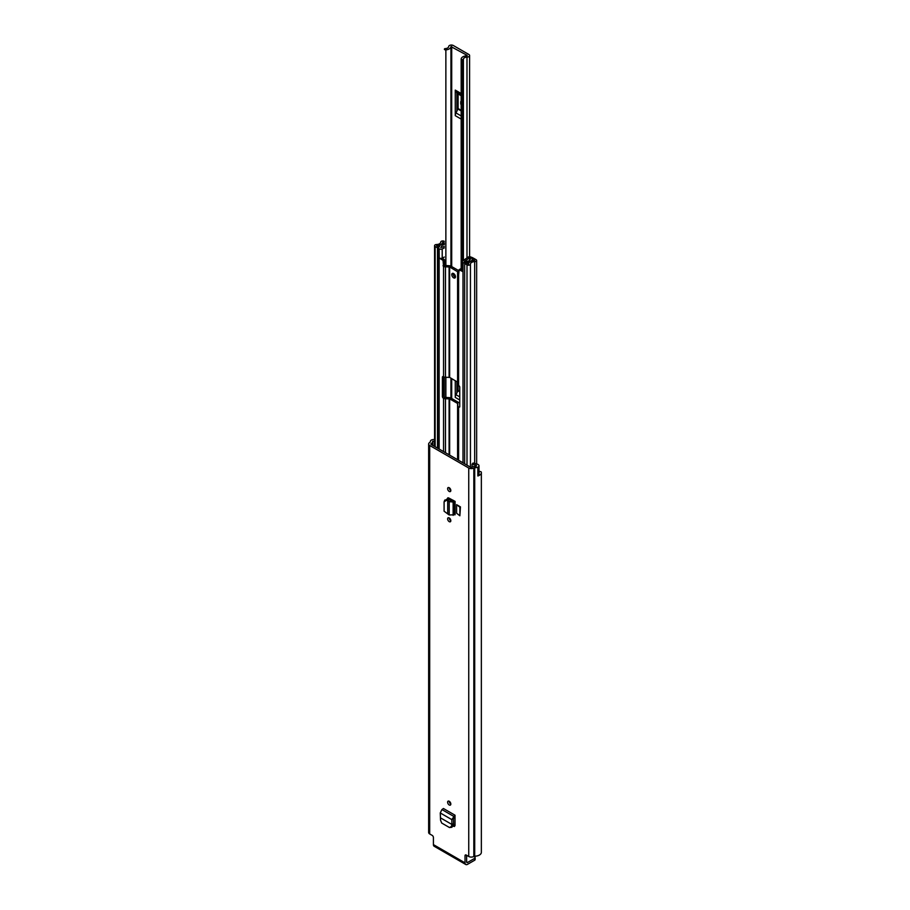 <?xml version="1.0" encoding="UTF-8"?>
<svg xmlns="http://www.w3.org/2000/svg" width="910" height="910" viewBox="0 0 910 910"><rect width="100%" height="100%" fill="white"/><g stroke="black" fill="none" stroke-linecap="round" stroke-linejoin="round"><path stroke-width="1.36" d="M449.221 801.266A2.275 1.319 60 0 1 450.712 803.268A2.275 1.319 60 0 1 450.359 805.1A2.275 1.319 60 0 1 449.221 804.986A2.275 1.319 60 0 1 447.731 802.973A2.275 1.319 60 0 1 448.084 801.153A2.275 1.319 60 0 1 449.221 801.266A2.275 1.319 60 0 0 450.837 804.053M456.604 504.652L456.604 513.24L459.88 515.777L459.88 507.188L456.604 504.652L460.437 506.87L459.88 507.188M459.88 515.777L460.437 506.87M465.021 855.764A1.752 1.012 60 0 1 465.385 854.968A1.752 1.012 60 0 1 466.261 855.059L465.021 855.764L465.021 862.851A3.595 2.07 120 0 0 465.772 864.5A3.595 2.07 120 0 0 467.569 864.318L474.633 860.246L474.633 858.38L467.569 862.464L466.637 861.929L466.637 855.263M466.261 855.059L468.741 856.481A3.595 2.07 0 0 0 473.826 856.481L474.713 856.185A6.666 3.845 0 0 0 481.356 852.329L481.356 472.586A6.666 3.845 0 0 0 481.322 472.199A1.319 0.762 0 0 0 479.741 471.539L478.99 471.835M477.852 475.759A3.151 1.82 0 0 0 478.99 474.36L478.99 465.772A3.151 1.82 0 0 1 477.784 467.205L477.852 467.239A6.666 3.845 180 0 1 474.713 467.706L473.826 468.013A3.595 2.07 180 0 1 468.741 468.013L429.691 445.468A3.595 2.07 180 0 1 428.644 444A3.595 2.07 180 0 1 429.691 442.533L430.225 442.021A6.666 3.845 180 0 1 431.022 440.212L431.09 440.247A3.151 1.82 0 0 1 434.559 439.632M465.772 864.5L434.161 846.255A3.595 2.07 -60 0 1 433.41 844.605L433.41 837.518A1.752 1.012 60 0 0 432.17 835.369L429.691 833.947L429.691 445.468M447.822 497.827L447.22 498.873L448.675 497.952L447.22 499.192M448.675 497.952L455.08 501.387L455.08 514.764L454.5 514.741L454.5 501.364L455.08 501.387M449.221 491.445A2.275 1.319 60 0 1 447.731 489.443A2.275 1.319 60 0 1 448.084 487.612A2.275 1.319 60 0 1 449.221 487.726A2.275 1.319 60 0 1 450.712 489.739A2.275 1.319 60 0 1 450.359 491.559A2.275 1.319 60 0 1 449.221 491.445M449.221 521.646A2.275 1.319 60 0 1 447.731 519.644A2.275 1.319 60 0 1 448.084 517.813A2.275 1.319 60 0 1 449.221 517.926A2.275 1.319 60 0 1 450.712 519.94A2.275 1.319 60 0 1 450.359 521.76A2.275 1.319 60 0 1 449.221 521.646M455.011 825.597L453.464 826.337L455.011 825.438L455.011 815.201L443.42 808.501L441.941 809.57L440.258 812.948L440.554 820.263L441.703 823.049L449.483 827.543L451.951 827.27M452.964 826.041L454.511 826.473M453.339 824.562L455.011 825.529M450.837 520.713A2.275 1.319 60 0 1 449.221 517.926M450.837 490.513A2.275 1.319 60 0 1 449.221 487.726M448.71 497.975L448.71 499.362M478.99 465.772A3.151 1.82 0 0 0 478.068 464.487A3.151 1.82 0 0 0 477.159 464.111L473.041 463.019L472.085 464.214L476.453 465.408L476.123 466.25A4.379 2.525 180 0 1 474.713 466.386A3.151 1.82 0 0 0 472.483 466.921L472.21 467.08A1.319 0.762 180 0 1 470.356 467.08L431.306 444.535A1.319 0.762 180 0 1 431.306 443.454L431.579 443.307A3.151 1.82 0 0 0 432.5 442.021A4.379 2.525 180 0 1 432.739 441.202L434.559 441.396M478.99 473.075A4.379 2.525 0 0 0 479.081 472.586A4.379 2.525 0 0 0 478.99 472.097M477.852 467.239L477.852 475.975A6.666 3.845 0 0 0 481.356 472.586M428.644 444L428.644 832.479A3.595 2.07 0 0 0 429.691 833.947M466.637 861.929A1.319 0.762 120 0 0 467.569 862.464M474.633 858.38A1.752 1.012 0 0 0 475.145 857.664L475.145 859.529A1.752 1.012 180 0 1 474.633 860.246M475.145 857.664A1.752 1.012 0 0 0 474.633 856.947L473.826 856.481L473.826 468.013M472.085 467.137L472.085 464.214M447.72 513.547L447.72 500.58L446.298 500.42L444.091 501.842L444.091 511.204L449.199 514.992L449.199 501.672L453.135 502.001L454.5 501.364L453.089 500.329A2.719 1.57 180 0 1 453.191 500.284M449.199 514.992L454.5 514.741M444.785 500.045L444.091 501.842M453.089 500.329L449.199 501.672L447.72 500.58L448.493 499.328L446.878 499.146L444.671 500.568M448.493 499.328L449.495 499.692L447.857 500.454M451.087 500.932L449.495 499.692M449.483 827.543L451.394 826.519L451.917 824.46L453.555 823.584L453.408 818.534L455.011 817.066L455.011 815.201M451.041 827.133L452.941 826.121L453.521 823.834L452.145 824.369M440.906 818.101L451.917 824.46L451.804 819.614L453.408 818.534M440.258 812.948L451.804 819.614L454.829 815.326M467.194 55.737L466.898 55.806A6.006 3.469 180 0 0 461.188 58.74A1.319 0.762 0 0 0 462.53 59.616L463.406 59.343A3.72 2.15 180 0 1 463.395 59.275A3.72 2.15 180 0 1 466.989 57.125A2.719 1.57 0 0 0 469.605 55.556A2.719 1.57 0 0 0 468.809 54.441L453.305 45.5A2.719 1.57 0 0 0 450.393 45.147A2.719 1.57 0 0 0 448.675 46.547A3.72 2.15 180 0 1 444.819 48.617L444.353 49.117A1.319 0.762 0 0 0 445.866 49.891L445.866 265.72M456.877 92.695L456.877 111.202L455.99 112.942A4.379 2.525 120 0 0 455.262 115.661L455.262 90.101A4.379 2.525 120 0 0 455.99 91.99L458.117 93.946L458.117 108.529L456.877 111.202M456.877 381.574L456.877 392.972L455.99 394.701A4.379 2.525 120 0 0 455.262 397.42L455.262 380.642M467.194 55.373L450.95 46.603A6.006 3.469 180 0 1 445.866 49.891M461.177 104.946A2.195 1.263 60 0 1 460.744 103.467L460.744 102.045A2.195 1.263 60 0 1 461.177 101.055M458.117 385.112L458.117 390.288L456.877 392.972M453.624 277.846A2.628 1.513 -120 0 0 454.932 277.982A2.628 1.513 -120 0 0 455.341 275.866A2.628 1.513 -120 0 0 453.624 273.557A2.628 1.513 -120 0 0 452.304 273.421A2.628 1.513 -120 0 0 451.906 275.537A2.628 1.513 -120 0 0 453.624 277.846M453.18 273.364A2.628 1.513 -120 0 0 454.989 277.061A2.628 1.513 -120 0 0 455.421 277.254M443.762 376.922L443.762 395.759A1.319 0.762 -120 0 0 444.694 397.374L449.096 397.625A2.719 1.57 180 0 1 451.019 398.079L458.947 402.664A2.719 1.57 180 0 1 459.743 403.778L459.755 405.94M442.033 258.178L444.387 259.566L444.694 265.47L449.096 265.72A2.719 1.57 180 0 1 451.019 266.186L458.947 270.759A2.719 1.57 180 0 1 459.14 270.884M443.545 451.599L443.545 398.284A2.719 1.57 0 0 0 445.468 398.739L449.654 398.876L457.582 403.448L457.821 405.871A2.719 1.57 0 0 0 458.617 406.975L459.755 406.565A1.319 0.762 60 0 1 458.822 407.1M443.545 266.38A2.719 1.57 0 0 0 445.468 266.835L449.654 266.971L457.821 271.874L457.821 382.302L449.654 377.4L445.468 377.263A2.719 1.57 180 0 1 443.545 376.808L443.545 266.38L443.022 260.351L439.246 258.031L439.155 248.817A2.275 1.319 180 0 1 438.483 247.884A2.275 1.319 180 0 1 439.155 246.951L439.485 246.735A5.562 3.219 180 0 1 439.485 246.712A5.562 3.219 180 0 1 444.353 243.516M462.269 270.418L461.495 271.009L459.14 269.656L460.505 268.871L462.269 269.883M474.69 260.522L474.633 260.544A6.222 3.595 180 0 0 468.513 264.071L466.022 262.751L464.657 263.536L467.001 264.89A2.013 1.16 0 0 0 469.185 265.151A2.013 1.16 0 0 0 470.447 264.093A4.3 2.48 180 0 1 474.667 261.659A2.013 1.16 0 0 0 476.647 260.488A2.013 1.16 0 0 0 476.055 259.668L473.735 258.326A2.013 1.16 0 0 0 471.539 258.076A2.013 1.16 0 0 0 470.288 259.145A2.013 1.16 0 0 0 470.288 259.157A3.64 2.104 180 0 1 470.288 259.179A3.64 2.104 180 0 1 466.614 261.284A2.013 1.16 0 0 0 465.169 261.614L464.271 261.739M457.821 271.874L457.821 384.395A2.719 1.57 180 0 0 458.617 385.51L458.822 385.635A1.319 0.762 60 0 1 459.755 387.239L459.755 406.565M459.14 269.656L458.617 275.082A2.719 1.57 0 0 1 457.821 273.967M461.495 270.873L462.917 271.692A2.195 1.263 180 0 1 462.269 270.793L462.269 261.636A2.195 1.263 0 0 0 462.917 262.535L462.917 271.692M474.69 260.453L472.222 259.145A5.562 3.219 180 0 1 472.222 259.179A5.562 3.219 180 0 1 466.602 262.387L466.227 262.58A2.275 1.319 180 0 1 463.008 262.58L462.917 262.535M444.353 246.451L440.827 247.565A2.013 1.16 0 0 0 441.418 246.735A3.64 2.104 180 0 1 441.418 246.712A3.64 2.104 180 0 1 444.353 244.642M443.545 398.284L443.329 398.159A1.319 0.762 60 0 1 442.397 396.544L442.397 377.218A1.319 0.762 60 0 1 443.329 376.683L443.545 376.808M457.821 403.778L457.821 405.871M444.353 241.366L444.205 241.275A2.013 1.16 0 0 0 442.021 241.025A2.013 1.16 0 0 0 440.759 242.083A4.3 2.48 180 0 1 436.538 244.517A2.013 1.16 0 0 0 434.559 245.677A2.013 1.16 0 0 0 435.151 246.508L437.505 247.861L438.87 247.156M462.269 261.636A2.195 1.263 0 0 1 462.78 260.817L468.127 257.143A2.366 1.365 0 0 1 469.935 256.665L472.779 257.769L469.594 257.86L464.259 261.534M440.667 258.849L441.6 258.315A2.195 1.263 180 0 0 442.203 258.099L444.353 257.064M444.353 247.895L442.203 248.942A2.195 1.263 0 0 1 439.246 248.862M441.6 258.315A2.195 1.263 180 0 1 439.246 258.031M442.033 258.201L440.667 258.986M464.657 463.781L464.657 263.536M437.505 448.107L437.505 247.861M444.353 242.936L442.692 242.094A6.222 3.595 180 0 1 436.572 245.632L438.87 247.076M444.387 259.566L443.022 260.351M433.41 844.605L465.021 862.851M468.741 856.481L468.741 468.013M432.739 441.202L432.739 445.365M476.203 466.227L476.203 465.306M432.5 445.229L432.5 442.021M431.579 444.694L431.579 443.307M431.306 444.535L431.306 443.454M474.713 856.185L474.713 467.706M474.099 856.333L474.099 467.854M434.366 446.298L434.366 441.157M447.584 498.361L448.38 497.838M446.298 500.42L446.878 499.146M453.135 515.367L453.135 502.001L451.724 500.966M451.394 826.519L452.941 826.121M441.941 809.57L453.51 816.259L453.703 817.999M461.177 93.514L455.262 90.101M455.262 115.661L461.177 119.074M451.701 398.478L451.701 378.583M451.701 266.573L451.701 46.433M455.262 397.42L459.755 400.013M466.989 257.928L466.989 57.125M463.406 260.397L463.406 59.366L463.406 260.397M461.177 58.854L461.177 269.258L461.188 58.968M450.95 398.045L450.95 378.15M450.95 266.141L450.95 46.603M445.866 377.263L445.866 397.625M444.353 397.101L444.353 377.127L444.353 397.101M462.53 59.616L462.53 261.034M462.974 260.692L462.974 59.605M455.99 91.99L461.177 94.981M461.177 95.413L457.969 93.571M461.177 115.934L455.99 112.942M457.969 109.063L461.177 110.918M458.117 93.946L461.177 95.709M461.177 110.292L458.117 108.529M459.755 396.885L455.99 394.701M457.969 390.834L459.755 391.869M459.755 391.243L458.117 390.288M449.654 455.125L449.654 398.876M457.582 459.709L457.582 403.448M457.582 381.984L457.582 271.555M449.654 377.4L449.654 266.971M458.617 385.51L458.617 275.082M463.008 462.837L463.008 262.58M458.617 460.301L458.617 406.975M439.155 449.062L439.155 248.817M445.468 452.702L445.468 398.739M445.468 377.263L445.468 266.835M449.096 454.807L449.096 398.739M449.096 377.263L449.096 266.835M449.654 519.451L449.654 518.245M449.654 499.817L449.654 498.464M449.096 499.476L449.096 498.168M470.447 467.126L470.447 264.093M474.667 463.452L474.667 261.659M469.594 257.86L469.594 260.408M442.203 258.099L442.203 248.942M467.001 465.147L467.001 264.89M435.151 446.753L435.151 246.508M472.37 260.817L472.37 259.111M466.602 263.081L466.602 262.387M466.534 263.047L466.534 262.41M442.692 243.8L442.692 242.094M442.84 243.755L442.84 242.06M444.694 265.47L443.329 266.255M444.387 264.935L443.022 265.72M469.935 260.078L469.935 257.769M444.694 397.374L443.329 398.159M442.397 396.544L443.762 395.759M443.329 376.683L442.397 377.218M469.605 256.677L469.605 55.556M476.647 463.975L476.647 260.488M434.559 446.412L434.559 245.677M438.483 448.675L438.483 247.884"/></g></svg>
